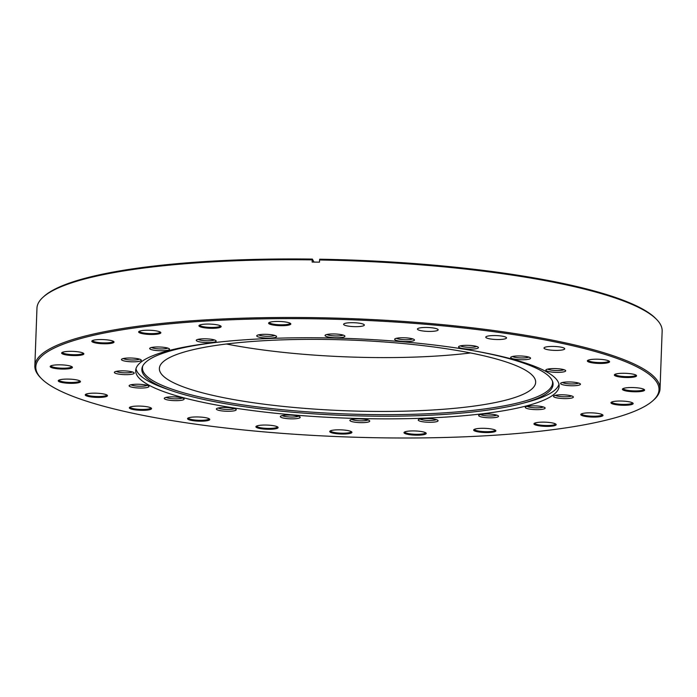 <?xml version="1.0" encoding="UTF-8"?>
<svg xmlns="http://www.w3.org/2000/svg" width="697" height="697" viewBox="0 0 697 697"><rect width="100%" height="100%" fill="white"/><g stroke="black" fill="none" stroke-linecap="round" stroke-linejoin="round"><path stroke-width="1.05" d="M332.643 333.959A9.941 1.873 -177.9 0 0 325.255 335.144A9.941 1.873 -177.9 0 0 337.348 337.766A9.941 1.873 -177.9 0 0 344.762 335.867A9.941 1.873 -177.9 0 0 332.643 333.959M326.954 334.482A8.399 1.577 -177.9 0 0 337.034 335.954A8.399 1.577 -177.9 0 0 343.116 335.074M402.195 337.757A9.941 1.873 -177.9 0 0 394.807 338.942A9.941 1.873 -177.9 0 0 406.9 341.556A9.941 1.873 -177.9 0 0 414.314 339.657A9.941 1.873 -177.9 0 0 402.195 337.757M396.506 338.272A8.399 1.577 -177.9 0 0 406.586 339.744A8.399 1.577 -177.9 0 0 412.668 338.864M466.154 345.329A9.941 1.873 -177.9 0 0 458.765 346.522A9.941 1.873 -177.9 0 0 470.858 349.136A9.941 1.873 -177.9 0 0 478.273 347.237A9.941 1.873 -177.9 0 0 466.154 345.329M460.464 345.851A8.399 1.577 -177.9 0 0 470.553 347.324A8.399 1.577 -177.9 0 0 476.626 346.444M518.263 355.949A9.941 1.873 -177.9 0 0 510.875 357.134A9.941 1.873 -177.9 0 0 522.968 359.757A9.941 1.873 -177.9 0 0 530.382 357.849A9.941 1.873 -177.9 0 0 518.263 355.949M512.574 356.472A8.399 1.577 -177.9 0 0 522.654 357.944A8.399 1.577 -177.9 0 0 528.735 357.064M553.418 368.574A9.941 1.873 -177.9 0 0 546.03 369.758A9.941 1.873 -177.9 0 0 558.114 372.372A9.941 1.873 -177.9 0 0 565.537 370.473A9.941 1.873 -177.9 0 0 553.418 368.574M547.729 369.088A8.399 1.577 -177.9 0 0 557.809 370.56A8.399 1.577 -177.9 0 0 563.89 369.68M568.168 381.956A9.941 1.873 -177.9 0 0 560.78 383.15A9.941 1.873 -177.9 0 0 572.873 385.763A9.941 1.873 -177.9 0 0 580.287 383.864A9.941 1.873 -177.9 0 0 568.168 381.956M562.479 382.479A8.399 1.577 -177.9 0 0 572.568 383.951A8.399 1.577 -177.9 0 0 578.641 383.071M561.085 394.807A9.941 1.873 -177.9 0 0 553.697 395.992A9.941 1.873 -177.9 0 0 565.79 398.606A9.941 1.873 -177.9 0 0 573.204 396.706A9.941 1.873 -177.9 0 0 561.085 394.807M555.396 395.321A8.399 1.577 -177.9 0 0 565.476 396.793A8.399 1.577 -177.9 0 0 571.557 395.913M532.856 405.846A9.941 1.873 -177.9 0 0 525.468 407.031A9.941 1.873 -177.9 0 0 537.561 409.644A9.941 1.873 -177.9 0 0 544.976 407.745A9.941 1.873 -177.9 0 0 532.856 405.846M527.167 406.36A8.399 1.577 -177.9 0 0 537.248 407.841A8.399 1.577 -177.9 0 0 543.329 406.952M486.245 414.009A9.941 1.873 -177.9 0 0 478.848 415.194A9.941 1.873 -177.9 0 0 490.941 417.808A9.941 1.873 -177.9 0 0 498.364 415.909A9.941 1.873 -177.9 0 0 486.245 414.009M480.555 414.523A8.399 1.577 -177.9 0 0 490.636 415.996A8.399 1.577 -177.9 0 0 496.717 415.116M425.806 418.488A9.941 1.873 -177.9 0 0 418.418 419.672A9.941 1.873 -177.9 0 0 430.511 422.286A9.941 1.873 -177.9 0 0 437.925 420.387A9.941 1.873 -177.9 0 0 425.806 418.488M420.117 419.002A8.399 1.577 -177.9 0 0 430.197 420.483A8.399 1.577 -177.9 0 0 436.278 419.594M357.465 418.845A9.941 1.873 -177.9 0 0 350.077 420.03A9.941 1.873 -177.9 0 0 362.17 422.652A9.941 1.873 -177.9 0 0 369.584 420.753A9.941 1.873 -177.9 0 0 357.465 418.845M351.776 419.367A8.399 1.577 -177.9 0 0 361.865 420.84A8.399 1.577 -177.9 0 0 367.938 419.96M287.913 415.055A9.941 1.873 -177.9 0 0 280.525 416.24A9.941 1.873 -177.9 0 0 292.618 418.853A9.941 1.873 -177.9 0 0 300.032 416.954A9.941 1.873 -177.9 0 0 287.913 415.055M282.224 415.569A8.399 1.577 -177.9 0 0 292.304 417.041A8.399 1.577 -177.9 0 0 298.386 416.161M223.955 407.475A9.941 1.873 -177.9 0 0 216.567 408.66A9.941 1.873 -177.9 0 0 228.651 411.282A9.941 1.873 -177.9 0 0 236.074 409.374A9.941 1.873 -177.9 0 0 223.955 407.475M218.266 407.998A8.399 1.577 -177.9 0 0 228.346 409.47A8.399 1.577 -177.9 0 0 234.427 408.59M171.845 396.854A9.941 1.873 -177.9 0 0 164.457 398.048A9.941 1.873 -177.9 0 0 176.55 400.662A9.941 1.873 -177.9 0 0 183.964 398.762A9.941 1.873 -177.9 0 0 171.845 396.854M166.156 397.377A8.399 1.577 -177.9 0 0 176.236 398.85A8.399 1.577 -177.9 0 0 182.318 397.97M136.69 384.239A9.941 1.873 -177.9 0 0 129.302 385.424A9.941 1.873 -177.9 0 0 141.395 388.037A9.941 1.873 -177.9 0 0 148.81 386.138A9.941 1.873 -177.9 0 0 136.69 384.239M131.001 384.753A8.399 1.577 -177.9 0 0 141.09 386.225A8.399 1.577 -177.9 0 0 147.163 385.345M121.94 370.848A9.941 1.873 -177.9 0 0 114.552 372.032A9.941 1.873 -177.9 0 0 126.645 374.655A9.941 1.873 -177.9 0 0 134.059 372.747A9.941 1.873 -177.9 0 0 121.94 370.848M116.251 371.37A8.399 1.577 -177.9 0 0 126.331 372.843A8.399 1.577 -177.9 0 0 132.413 371.963M129.023 358.005A9.941 1.873 -177.9 0 0 121.635 359.19A9.941 1.873 -177.9 0 0 133.728 361.813A9.941 1.873 -177.9 0 0 141.142 359.905A9.941 1.873 -177.9 0 0 129.023 358.005M123.334 358.519A8.399 1.577 -177.9 0 0 133.415 360A8.399 1.577 -177.9 0 0 139.496 359.112M157.252 346.967A9.941 1.873 -177.9 0 0 149.864 348.151A9.941 1.873 -177.9 0 0 161.957 350.765A9.941 1.873 -177.9 0 0 169.371 348.866A9.941 1.873 -177.9 0 0 157.252 346.967M151.563 347.481A8.399 1.577 -177.9 0 0 161.643 348.953A8.399 1.577 -177.9 0 0 167.724 348.073M203.873 338.803A9.941 1.873 -177.9 0 0 196.476 339.988A9.941 1.873 -177.9 0 0 208.569 342.602A9.941 1.873 -177.9 0 0 215.983 340.702A9.941 1.873 -177.9 0 0 203.873 338.803M198.175 339.317A8.399 1.577 -177.9 0 0 208.264 340.798A8.399 1.577 -177.9 0 0 214.336 339.909M264.302 334.325A9.941 1.873 -177.9 0 0 256.914 335.51A9.941 1.873 -177.9 0 0 269.007 338.123A9.941 1.873 -177.9 0 0 276.421 336.224A9.941 1.873 -177.9 0 0 264.302 334.325M258.613 334.839A8.399 1.577 -177.9 0 0 268.693 336.311A8.399 1.577 -177.9 0 0 274.775 335.431M221.132 341.844A205.737 38.683 -177.9 0 0 142.458 366.639A205.737 38.683 -177.9 0 0 171.845 390.773A205.737 38.683 -177.9 0 0 396.096 416.179A205.737 38.683 -177.9 0 0 521.583 403.598A205.737 38.683 -177.9 0 0 552.66 381.677A205.737 38.683 -177.9 0 0 476.007 351.192M142.789 365.925A205.197 38.579 -177.9 0 0 396.027 414.619A205.197 38.579 -177.9 0 0 552.381 380.945M521.583 403.598L526.854 402.204A211.871 39.834 -177.9 0 0 558.977 384.239M297.314 337.801A211.871 39.834 -177.9 0 0 135.68 370.543A211.871 39.834 -177.9 0 0 397.499 418.81A211.871 39.834 -177.9 0 0 559.133 386.068A211.871 39.834 -177.9 0 0 297.314 337.801M135.967 368.73A211.871 39.834 -177.9 0 0 166.696 388.996L171.845 390.773M303.003 339.404A188.277 35.399 -177.9 0 0 159.369 368.495A188.277 35.399 -177.9 0 0 392.028 411.387A188.277 35.399 -177.9 0 0 535.662 382.296A188.277 35.399 -177.9 0 0 303.003 339.404M226.429 344.004A188.277 35.399 -177.9 0 0 393.997 357.552A188.277 35.399 -177.9 0 0 470.571 352.952M421.127 437.916A311.812 58.626 -177.9 0 0 652.836 400.74A311.812 58.626 -177.9 0 0 273.686 318.703A311.812 58.626 -177.9 0 0 41.158 378.305A311.812 58.626 -177.9 0 0 421.127 437.916M41.158 378.305L40.217 377.338A312.805 58.809 2.1 0 1 34.85 365.873A312.805 58.809 2.1 0 1 273.485 317.544A312.805 58.809 2.1 0 1 660.033 388.795A312.805 58.809 2.1 0 1 653.838 399.834L652.836 400.74M343.464 434.057A11.117 2.091 2.1 0 1 329.942 431.138A11.117 2.091 2.1 0 1 338.211 429.814A11.117 2.091 2.1 0 1 351.758 431.94A11.117 2.091 2.1 0 1 343.464 434.057M330.491 430.807A10.377 1.952 -177.9 0 0 330.491 430.824A10.377 1.952 -177.9 0 0 343.316 433.194A10.377 1.952 -177.9 0 0 351.236 431.591A10.377 1.952 -177.9 0 0 351.236 431.565M417.738 435.172A11.117 2.091 2.1 0 1 404.216 432.245A11.117 2.091 2.1 0 1 412.476 430.92A11.117 2.091 2.1 0 1 426.033 433.046A11.117 2.091 2.1 0 1 417.738 435.172M404.765 431.913A10.377 1.952 -177.9 0 0 404.765 431.94A10.377 1.952 -177.9 0 0 417.59 434.301A10.377 1.952 -177.9 0 0 425.501 432.698A10.377 1.952 -177.9 0 0 425.501 432.68M547.694 426.381A11.117 2.091 2.1 0 1 534.172 423.462A11.117 2.091 2.1 0 1 542.44 422.129A11.117 2.091 2.1 0 1 555.988 424.255A11.117 2.091 2.1 0 1 547.694 426.381M534.721 423.131A10.377 1.952 -177.9 0 0 534.721 423.149A10.377 1.952 -177.9 0 0 547.546 425.518A10.377 1.952 -177.9 0 0 555.465 423.907A10.377 1.952 -177.9 0 0 555.465 423.889M487.395 432.558A11.117 2.091 2.1 0 1 473.873 429.631A11.117 2.091 2.1 0 1 482.141 428.307A11.117 2.091 2.1 0 1 495.689 430.432A11.117 2.091 2.1 0 1 487.395 432.558M474.422 429.3A10.377 1.952 -177.9 0 0 474.422 429.317A10.377 1.952 -177.9 0 0 487.247 431.687A10.377 1.952 -177.9 0 0 495.166 430.084A10.377 1.952 -177.9 0 0 495.166 430.058M594.524 417.085A11.117 2.091 2.1 0 1 581.002 414.157A11.117 2.091 2.1 0 1 589.261 412.833A11.117 2.091 2.1 0 1 602.818 414.959A11.117 2.091 2.1 0 1 594.524 417.085M581.551 413.826A10.377 1.952 -177.9 0 0 581.551 413.852A10.377 1.952 -177.9 0 0 594.375 416.214A10.377 1.952 -177.9 0 0 602.286 414.61A10.377 1.952 -177.9 0 0 602.286 414.584M624.686 405.279A11.117 2.091 2.1 0 1 611.173 402.352A11.117 2.091 2.1 0 1 619.433 401.028A11.117 2.091 2.1 0 1 632.981 403.154A11.117 2.091 2.1 0 1 624.686 405.279M611.722 402.03A10.377 1.952 -177.9 0 0 611.713 402.047A10.377 1.952 -177.9 0 0 624.538 404.408A10.377 1.952 -177.9 0 0 632.458 402.805A10.377 1.952 -177.9 0 0 632.458 402.788M636.134 391.792A11.117 2.091 2.1 0 1 622.621 388.865A11.117 2.091 2.1 0 1 630.881 387.541A11.117 2.091 2.1 0 1 644.429 389.667A11.117 2.091 2.1 0 1 636.134 391.792M623.17 388.534A10.377 1.952 -177.9 0 0 623.17 388.551A10.377 1.952 -177.9 0 0 635.986 390.921A10.377 1.952 -177.9 0 0 643.906 389.318A10.377 1.952 -177.9 0 0 643.906 389.292M628.093 377.521A11.117 2.091 2.1 0 1 614.571 374.594A11.117 2.091 2.1 0 1 622.83 373.27A11.117 2.091 2.1 0 1 636.378 375.395A11.117 2.091 2.1 0 1 628.093 377.521M615.12 374.263A10.377 1.952 -177.9 0 0 615.12 374.289A10.377 1.952 -177.9 0 0 627.945 376.65A10.377 1.952 -177.9 0 0 635.856 375.047A10.377 1.952 -177.9 0 0 635.856 375.03M601.093 363.451A11.117 2.091 2.1 0 1 587.571 360.523A11.117 2.091 2.1 0 1 595.839 359.199A11.117 2.091 2.1 0 1 609.387 361.325A11.117 2.091 2.1 0 1 601.093 363.451M588.12 360.192A10.377 1.952 -177.9 0 0 588.12 360.218A10.377 1.952 -177.9 0 0 600.945 362.579A10.377 1.952 -177.9 0 0 608.864 360.976A10.377 1.952 -177.9 0 0 608.864 360.959M282.329 325.691A11.117 2.091 2.1 0 1 268.815 322.763A11.117 2.091 2.1 0 1 277.075 321.439A11.117 2.091 2.1 0 1 290.623 323.565A11.117 2.091 2.1 0 1 282.329 325.691M269.364 322.432A10.377 1.952 -177.9 0 0 269.364 322.458A10.377 1.952 -177.9 0 0 282.18 324.819A10.377 1.952 -177.9 0 0 290.1 323.216A10.377 1.952 -177.9 0 0 290.1 323.19M212.672 328.304A11.117 2.091 2.1 0 1 199.15 325.386A11.117 2.091 2.1 0 1 207.418 324.061A11.117 2.091 2.1 0 1 220.966 326.187A11.117 2.091 2.1 0 1 212.672 328.304M199.699 325.055A10.377 1.952 -177.9 0 0 199.699 325.072A10.377 1.952 -177.9 0 0 212.524 327.442A10.377 1.952 -177.9 0 0 220.444 325.839A10.377 1.952 -177.9 0 0 220.444 325.813M152.373 334.482A11.117 2.091 2.1 0 1 138.86 331.554A11.117 2.091 2.1 0 1 147.119 330.23A11.117 2.091 2.1 0 1 160.667 332.356A11.117 2.091 2.1 0 1 152.373 334.482M139.409 331.223A10.377 1.952 -177.9 0 0 139.4 331.249A10.377 1.952 -177.9 0 0 152.225 333.61A10.377 1.952 -177.9 0 0 160.144 332.007A10.377 1.952 -177.9 0 0 160.144 331.981M105.543 343.778A11.117 2.091 2.1 0 1 92.03 340.859A11.117 2.091 2.1 0 1 100.29 339.535A11.117 2.091 2.1 0 1 113.838 341.652A11.117 2.091 2.1 0 1 105.543 343.778M92.579 340.528A10.377 1.952 -177.9 0 0 92.579 340.545A10.377 1.952 -177.9 0 0 105.395 342.915A10.377 1.952 -177.9 0 0 113.315 341.312A10.377 1.952 -177.9 0 0 113.315 341.286M75.381 355.583A11.117 2.091 2.1 0 1 61.859 352.656A11.117 2.091 2.1 0 1 70.127 351.332A11.117 2.091 2.1 0 1 83.675 353.457A11.117 2.091 2.1 0 1 75.381 355.583M62.408 352.325A10.377 1.952 -177.9 0 0 62.408 352.351A10.377 1.952 -177.9 0 0 75.232 354.712A10.377 1.952 -177.9 0 0 83.152 353.109A10.377 1.952 -177.9 0 0 83.152 353.083M63.932 369.079A11.117 2.091 2.1 0 1 50.411 366.152A11.117 2.091 2.1 0 1 58.67 364.827A11.117 2.091 2.1 0 1 72.227 366.953A11.117 2.091 2.1 0 1 63.932 369.079M50.959 365.82A10.377 1.952 -177.9 0 0 50.959 365.838A10.377 1.952 -177.9 0 0 63.784 368.208A10.377 1.952 -177.9 0 0 71.704 366.605A10.377 1.952 -177.9 0 0 71.704 366.578M71.983 383.341A11.117 2.091 2.1 0 1 58.461 380.414A11.117 2.091 2.1 0 1 66.72 379.09A11.117 2.091 2.1 0 1 80.268 381.215A11.117 2.091 2.1 0 1 71.983 383.341M59.01 380.083A10.377 1.952 -177.9 0 0 59.01 380.109A10.377 1.952 -177.9 0 0 71.835 382.47A10.377 1.952 -177.9 0 0 79.746 380.867A10.377 1.952 -177.9 0 0 79.746 380.85M98.974 397.412A11.117 2.091 2.1 0 1 85.461 394.485A11.117 2.091 2.1 0 1 93.72 393.16A11.117 2.091 2.1 0 1 107.268 395.286A11.117 2.091 2.1 0 1 98.974 397.412M86.01 394.153A10.377 1.952 -177.9 0 0 86.001 394.18A10.377 1.952 -177.9 0 0 98.826 396.541A10.377 1.952 -177.9 0 0 106.746 394.938A10.377 1.952 -177.9 0 0 106.746 394.911M143.085 410.324A11.117 2.091 2.1 0 1 129.564 407.397A11.117 2.091 2.1 0 1 137.823 406.072A11.117 2.091 2.1 0 1 151.371 408.198A11.117 2.091 2.1 0 1 143.085 410.324M130.112 407.065A10.377 1.952 -177.9 0 0 130.112 407.092A10.377 1.952 -177.9 0 0 142.937 409.453A10.377 1.952 -177.9 0 0 150.848 407.85A10.377 1.952 -177.9 0 0 150.848 407.823M201.294 421.197A11.117 2.091 2.1 0 1 187.772 418.27A11.117 2.091 2.1 0 1 196.031 416.945A11.117 2.091 2.1 0 1 209.588 419.071A11.117 2.091 2.1 0 1 201.294 421.197M188.321 417.939A10.377 1.952 -177.9 0 0 188.321 417.965A10.377 1.952 -177.9 0 0 201.145 420.326A10.377 1.952 -177.9 0 0 209.065 418.723A10.377 1.952 -177.9 0 0 209.065 418.705M269.634 429.291A11.117 2.091 2.1 0 1 256.121 426.372A11.117 2.091 2.1 0 1 264.381 425.039A11.117 2.091 2.1 0 1 277.929 427.165A11.117 2.091 2.1 0 1 269.634 429.291M256.67 426.041A10.377 1.952 -177.9 0 0 256.67 426.059A10.377 1.952 -177.9 0 0 269.486 428.428A10.377 1.952 -177.9 0 0 277.406 426.825A10.377 1.952 -177.9 0 0 277.406 426.799M351.523 322.694A10.377 1.952 -177.9 0 0 343.604 324.297A10.377 1.952 -177.9 0 0 356.428 326.658A10.377 1.952 -177.9 0 0 364.348 325.055A10.377 1.952 -177.9 0 0 351.523 322.694M425.353 327.459A10.377 1.952 -177.9 0 0 417.433 329.062A10.377 1.952 -177.9 0 0 430.258 331.423A10.377 1.952 -177.9 0 0 438.169 329.82A10.377 1.952 -177.9 0 0 425.353 327.459M493.694 335.553A10.377 1.952 -177.9 0 0 485.774 337.156A10.377 1.952 -177.9 0 0 498.599 339.526A10.377 1.952 -177.9 0 0 506.519 337.923A10.377 1.952 -177.9 0 0 493.694 335.553M551.902 346.435A10.377 1.952 -177.9 0 0 543.991 348.038A10.377 1.952 -177.9 0 0 556.816 350.399A10.377 1.952 -177.9 0 0 564.727 348.796A10.377 1.952 -177.9 0 0 551.902 346.435M660.033 388.795L662.15 331.084A312.805 58.809 -177.9 0 0 656.783 319.618A312.805 58.809 -177.9 0 0 319.566 259.981L319.487 262.159A312.805 58.809 2.1 0 0 312.125 262.055L312.204 259.868A312.805 58.809 -177.9 0 0 275.603 259.824A312.805 58.809 -177.9 0 0 43.162 297.114A312.805 58.809 -177.9 0 0 36.967 308.152L34.85 365.873M43.162 297.114L44.164 296.216A311.812 58.626 2.1 0 1 312.343 259.084L312.204 259.868M314.033 262.081L312.343 259.084M319.566 259.981L319.705 259.197A311.812 58.626 2.1 0 1 655.842 318.651L656.783 319.618"/></g></svg>
